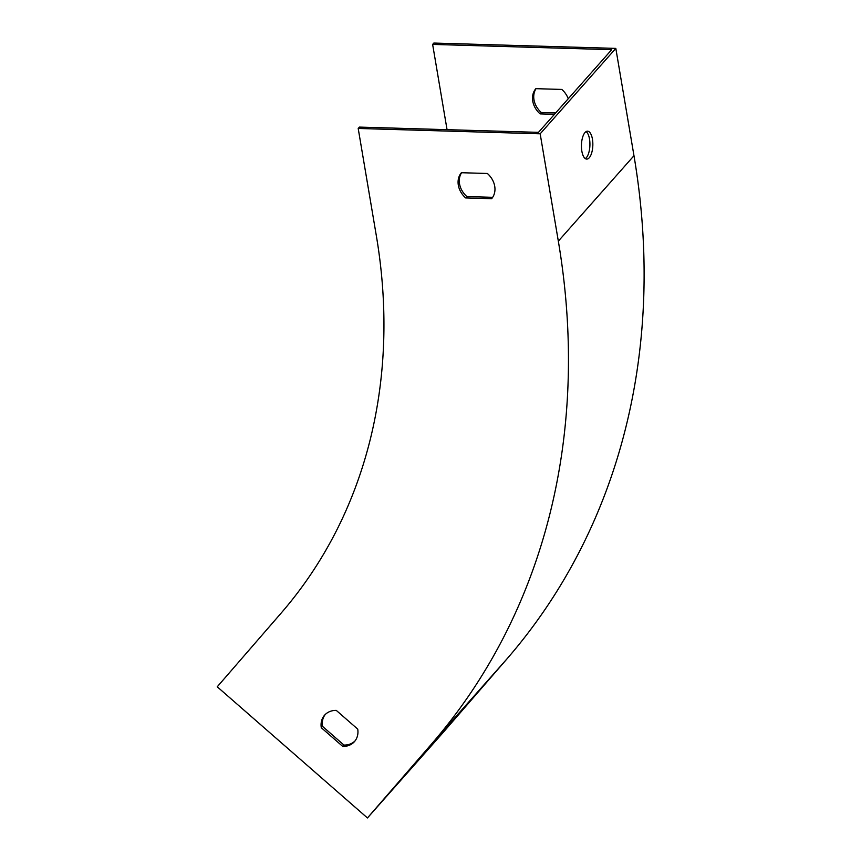 <?xml version="1.0" encoding="UTF-8"?>
<svg xmlns="http://www.w3.org/2000/svg" width="861" height="861" viewBox="0 0 861 861"><rect width="100%" height="100%" fill="white"/><g stroke="black" fill="none" stroke-linecap="round" stroke-linejoin="round"><path stroke-width="1.29" d="M431.296 744.313L367.453 817.95L443.103 732.539L506.946 658.913L431.296 744.313A797.663 654.199 41.5 0 0 558.326 241.134L540.17 133.81L358.198 128.461L359.403 127.094L538.469 132.357L611.697 49.68L432.631 44.417L447.053 129.667M444.922 729.525L428.24 748.683L444.922 729.525M554.452 114.309L540.095 113.889A19.943 16.359 41.5 0 1 535.833 88.672L561.824 89.436A19.943 16.359 41.5 0 1 568.238 98.746M432.631 44.417L433.847 43.05L615.819 48.399L633.976 155.723A797.663 654.199 41.5 0 1 506.946 658.913M555.668 112.942L541.311 112.522A19.943 16.359 41.5 0 1 536.026 88.683M367.453 817.95L217.241 686.798L281.073 613.172A598.244 490.652 -138.5 0 0 376.343 235.785L358.198 128.461M491.653 198.697L465.661 197.933A19.943 16.359 41.5 0 1 461.388 172.717L487.38 173.481A19.943 16.359 41.5 0 1 491.653 198.697M336.285 710.4A19.943 16.359 -138.5 0 0 324.586 715.19A19.943 16.359 -138.5 0 0 321.282 727.706L342.743 746.433A19.943 16.359 -138.5 0 0 354.441 741.644A19.943 16.359 -138.5 0 0 357.735 729.127L336.285 710.4M461.582 172.717A19.943 16.359 -138.5 0 0 466.866 196.566L492.664 197.32M355.023 740.934A19.943 16.359 41.5 0 1 343.948 745.066L322.498 726.34A19.943 16.359 41.5 0 1 325.21 714.533M586.072 131.615A13.959 5.693 -88.3 0 1 589.914 145.218A13.959 5.693 -88.3 0 1 585.286 158.585M615.819 48.399L540.17 133.81M592.433 139.159A13.959 5.693 91.7 0 0 587.546 131.184A13.959 5.693 91.7 0 0 585.006 132.529A13.959 5.693 91.7 0 0 581.498 148.124A13.959 5.693 91.7 0 0 586.728 159.091A13.959 5.693 91.7 0 0 592.433 139.159M465.661 197.933L466.866 196.566M540.095 113.889L541.311 112.522M342.743 746.433L343.948 745.066M321.282 727.706L322.498 726.34M633.976 155.723L558.326 241.134"/></g></svg>
